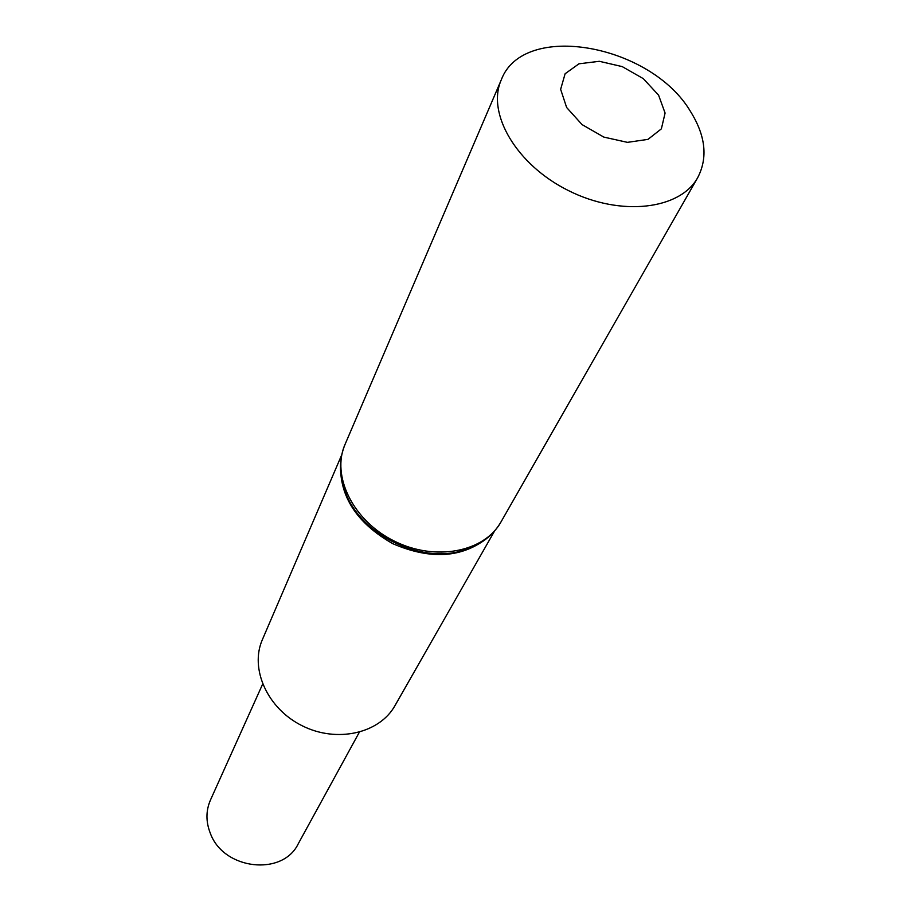 <?xml version="1.0" encoding="UTF-8"?>
<svg xmlns="http://www.w3.org/2000/svg" width="911" height="911" viewBox="0 0 911 911"><rect width="100%" height="100%" fill="white"/><g stroke="black" fill="none" stroke-linecap="round" stroke-linejoin="round"><path stroke-width="1.37" d="M494.582 530.988L394.987 705.604C379.534 733.446 336.865 743.251 302.213 725.782C267.401 708.667 249.512 668.697 262.402 639.59L341.727 454.874M690.64 111.711C705.638 135.864 707.995 157.831 697.724 177.599C680.073 209.792 620.607 216.807 568.646 190.684C516.491 164.971 486.246 113.283 501.301 79.804C523.313 20.896 651.103 44.275 690.64 111.711M658.585 95.165L665.087 113.055L661.375 128.85L647.983 139.372L627.428 142.355L603.822 137.094L582.061 124.602L566.631 107.487L560.641 89.312L565.116 73.745L578.975 63.804L599.324 61.299L622.213 66.605L643.303 78.642L658.585 95.165M359.31 732.273L298.261 843.768C282.717 876.53 223.559 869.937 210.361 833.371C205.795 821.813 205.829 810.699 210.452 800.052L262.63 684.138M488.376 537.148C462.788 557.931 430.949 560.117 392.869 543.719C356.827 523.21 339.393 496.495 340.555 463.54M483.787 540.724L471.921 547.409L458.267 551.77C417.705 561.631 363.603 534.7 347.023 496.393L342.274 482.864L340.475 469.37M483.616 540.838L471.932 547.465L458.267 551.77C477.728 547.135 491.974 537.194 500.982 521.957C484.265 552.18 435.105 561.654 394.201 541.043C353.104 520.819 331.046 475.884 345.075 444.329C338.345 460.704 338.994 478.059 347.023 496.393L342.229 482.887L340.475 469.564M501.301 79.804L345.075 444.329M697.724 177.599L500.982 521.957"/></g></svg>
